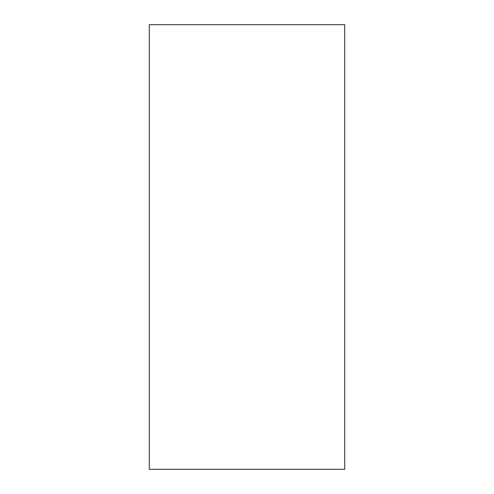 <?xml version="1.0" encoding="UTF-8"?>
<svg xmlns="http://www.w3.org/2000/svg" width="494" height="494" viewBox="0 0 494 494"><rect width="100%" height="100%" fill="white"/><g stroke="black" fill="none" stroke-linecap="round" stroke-linejoin="round"><path stroke-width="0.74" d="M344.713 469.3L149.287 469.3L149.287 24.7L344.713 24.7L344.713 469.3"/></g></svg>
